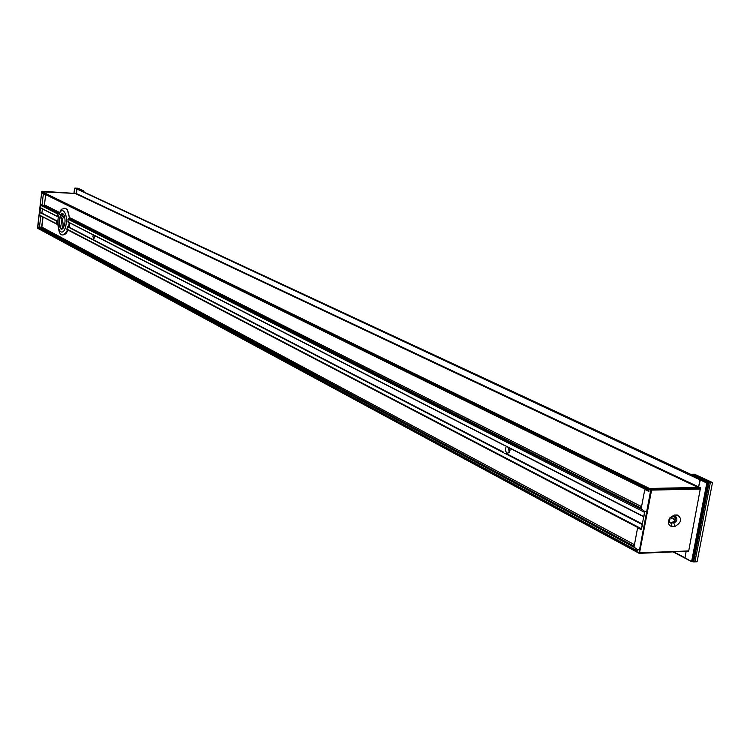 <?xml version="1.0" encoding="UTF-8"?>
<svg xmlns="http://www.w3.org/2000/svg" width="750" height="750" viewBox="0 0 750 750"><rect width="100%" height="100%" fill="white"/><g stroke="black" fill="none" stroke-linecap="round" stroke-linejoin="round"><path stroke-width="1.12" d="M641.569 506.625L70.462 217.997L67.912 219.141L68.175 221.991M69.853 222.966L69.244 227.278M91.294 238.697L67.594 226.425L66.919 229.481L641.353 529.275M57.684 224.231L56.334 223.575L56.391 220.969L57.675 221.606M58.491 215.691L57.056 216.412L57.497 213.844L59.194 213.431M641.756 529.575L641.456 528.741L66.731 228.994M56.334 223.575L40.106 215.438M642.712 524.194L641.456 528.741M505.763 453.291L642.347 524.006L505.491 453.3M503.691 452.231L92.016 239.175M39.666 214.884L40.247 212.269L56.644 220.762M509.972 448.294L509.991 450.572L507.816 453.319C505.369 452.091 504.862 449.756 506.316 446.306M94.884 235.781L93.759 239.362L92.897 236.269L93.244 234.938M41.897 213.122L42.394 208.903M92.109 234.141L643.734 516.581M40.791 207.975L40.781 205.341L57.497 213.844M67.912 219.141L644.541 512.316L643.875 516.853M644.541 512.316L645.45 511.378M508.481 447.534L509.203 452.522M92.278 234.281L504.947 445.547M637.322 550.744L637.528 549.656L634.003 547.059L637.5 528.375L637.959 528.009L641.278 529.65L644.709 511.397L641.147 508.894L644.681 490.041L645.141 489.675L648.497 491.231L648.909 489.019L648.703 490.125L42.281 192.487L42.356 191.85L42.206 193.125L43.331 194.072L42.047 205.031L40.838 204.816L39.6 215.409L40.725 216.384L39.45 227.297L38.25 227.034L38.25 228.609L38.175 227.672L637.322 550.744L638.419 549.619M38.503 227.166L38.175 227.672M42.281 192.487L42.806 193.162M75.525 193.434L41.766 191.569L75.281 193.509L698.072 487.444L698.616 486.891L698.072 487.444L699.966 488.334L700.509 487.781L688.688 551.025L638.953 552.816L639.431 553.378L651.591 490.106L700.247 489.056L699.966 488.334L651.319 489.375L650.766 489.928L651.591 490.106L651.319 489.375L649.462 488.456L648.909 489.019L649.462 488.456L698.072 487.444L649.462 488.456L42.356 191.85L76.237 193.5L42.066 191.269M75.638 193.219L76.237 193.5L77.072 189.094L699.975 479.831L698.616 486.891L76.237 193.5L76.734 189.394L74.859 188.091M77.841 189.216L700.509 479.278L81.459 190.884M685.256 558.244L691.697 561.638M673.819 551.887L684.928 557.728L686.156 551.353L684.928 557.728L691.819 561.75L692.456 561.441L691.641 561.262L706.828 483.028L707.644 483.197L707.362 482.475L706.828 483.028L699.975 479.831L700.509 479.278L698.616 486.891L700.509 487.781M649.097 491.147L648.703 490.125M637.463 552.356L639 553.181M63.459 214.153C58.481 209.606 57.666 233.737 62.981 228.412C65.438 223.903 65.691 219.253 63.722 214.472L63.459 214.153M63.028 228.356L61.903 228.863L60.956 228.375C58.575 222 59.156 217.172 62.7 213.9L63.769 214.537M65.053 208.219L67.322 209.634L69.619 218.653M69.525 222.797L68.888 227.091M68.025 230.062L66.028 233.653L63.628 234.787M66.056 233.625L68.109 230.1M68.991 227.147L69.647 222.853M69.731 218.663L67.341 209.662M42.206 193.125L42.694 193.162M38.156 228.525L37.528 227.953M59.25 213.291L43.678 205.406L41.897 205.294L43.669 205.406L44.456 204.741M74.578 188.353L73.969 193.416M634.163 546.206L41.109 227.653L41.878 226.978L39.45 227.297M82.444 191.344L82.331 190.838L82.444 191.344M81.431 190.772L75.675 188.091M78.047 188.259L83.822 190.941L82.331 190.838L76.566 188.156L78.047 188.259M84.075 192.103L83.822 190.941M670.228 517.584L669.328 522.3M669.572 518.372L672.084 516.722L675.872 516.806C677.719 519.375 677.025 521.428 673.791 522.956L670.003 522.872L669.131 519.263M701.372 479.269L708.703 483.122L701.372 479.269M701.625 479.381L77.756 189.159M688.688 551.025L688.134 551.756L687.806 551.241L639.572 553.331M674.316 515.053L670.087 517.603L668.775 520.237C668.053 524.044 669.169 526.116 672.131 526.462L675.047 526.369C681.666 522.375 682.397 518.578 677.231 514.969L674.316 515.053L672.084 516.722M708.506 483.178L693.319 561.403L692.456 561.441L707.644 483.197L708.506 483.178L693.506 561.328L692.259 561.769M692.316 474.225L710.344 482.597L694.931 561.853L697.087 561.759L712.5 482.559L694.462 474.188L692.316 474.225L710.344 482.597L694.931 561.853L693.638 561.919L709.041 482.625L691.022 474.244L692.316 474.225M709.041 482.625L712.5 482.559M642.244 524.55L504.797 453.328M503.859 452.841L91.669 239.25M91.256 239.034L67.275 226.603M56.391 220.969L39.947 212.447M57.675 221.419L57.084 221.109M91.866 234.075L67.856 221.784M56.962 216.206L40.491 207.778M643.753 516.516L506.044 446.044M641.147 509.184L68.419 218.578M58.144 213.366L42.291 205.322M69.872 218.672L641.287 508.153M59.578 212.494L44.456 204.853M673.219 551.916L684.975 558.103M38.363 228.637L637.172 552.197M634.444 544.659L41.85 227.091M633.984 547.228L39.797 227.587M637.116 551.831L37.519 227.991L41.766 191.569L650.766 489.928L638.953 552.816L637.116 551.831M63.366 214.153L61.069 218.822L62.578 228.694M58.294 217.463C60.722 204.291 68.466 212.1 65.906 225.319C63.394 238.547 55.762 230.466 58.294 217.463M63.778 234.806L67.763 229.922M68.606 226.95L69.225 222.647M69.309 218.634C68.878 212.259 67.406 208.781 64.894 208.2C60.703 210.188 61.781 206.588 58.163 217.153C57.694 230.222 59.466 236.1 63.469 234.787M63.591 227.541L62.475 219.272L64.237 215.419M39.337 227.55L41.212 227.4M42.891 216.938L41.662 226.997M39.319 227.559L41.081 227.653L41.869 226.978L43.022 217.003M40.725 216.384L41.972 216.459M41.166 216.037L40.641 216.009M45.656 194.616L44.475 204.731L45.656 194.625L44.475 204.731L43.688 205.406L42.047 205.031M43.331 194.072L44.747 194.166M43.866 193.734L43.247 193.697M673.641 516.675L675.469 517.584M675.281 519.497L670.706 517.2M670.284 517.528L675.103 519.956M675.094 516.628C675.872 519.347 674.944 521.222 672.291 522.234L669.384 522.328L672.159 522.272M675.403 519.666L674.897 520.669M675.047 526.369L673.791 522.956L672.431 522.263C675.206 521.25 676.106 519.366 675.131 516.628M669.375 522.366L670.875 523.05L672.131 526.462M688.284 550.894L639.131 553.303L37.678 228.3L41.747 191.541M687.263 551.306L688.134 551.756M675 516.628L677.231 514.969M645.141 489.675L646.059 489.656M637.959 528.009L638.728 527.991M641.334 529.35L66.919 229.481M56.672 224.128L39.928 215.391M67.594 226.425L91.341 238.716M40.247 212.269L56.691 220.772M67.978 222L91.744 234.169M40.603 207.984L57.056 216.412M92.625 234.619L504.703 445.594M92.222 239.175L503.766 452.259M506.7 446.616L643.706 516.759M701.512 479.297L708.703 483.122L693.506 561.328L691.819 561.75L673.134 551.916M648.562 490.884L42.6 193.116M75.478 188.128L74.55 188.362L73.941 193.416M41.878 226.978L43.041 217.012M675.459 517.556L673.697 516.675M669.019 519.591L668.775 520.237M669.741 518.128L670.087 517.603M645.019 489.647L646.003 489.628M637.828 527.981L638.663 527.953"/></g></svg>
